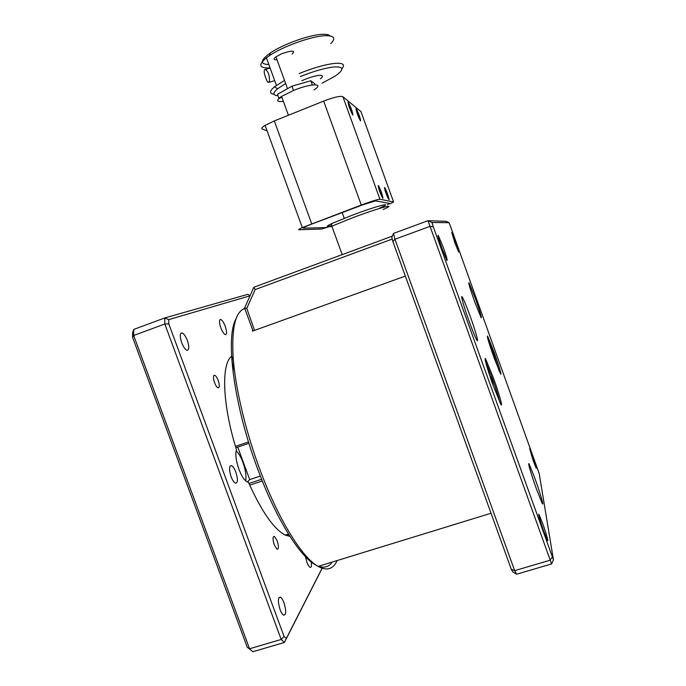 <?xml version="1.0" encoding="UTF-8"?>
<svg xmlns="http://www.w3.org/2000/svg" width="686" height="686" viewBox="0 0 686 686"><rect width="100%" height="100%" fill="white"/><g stroke="black" fill="none" stroke-linecap="round" stroke-linejoin="round"><path stroke-width="1.03" d="M244.791 308.494C235.349 311.555 231.482 328.088 233.189 358.075C235.444 387.787 245.082 429.222 259.214 467.706C277.676 518.316 302.003 557.649 318.098 566.404C326.888 571.181 333.242 569.226 337.152 560.548M252.482 329.486L252.997 330.892L254.54 330.378L252.439 331.132L252.482 329.486L244.61 307.988L253.82 287.245L392.341 236.121M235.907 319.024C225.351 337.229 233.454 404.003 257.276 467.886C275.695 518.393 300.116 557.306 316.032 565.084M454.767 242.467L451.774 232.528L455.641 242.072L458.634 251.994L454.767 242.467M441.887 248.229C438.766 239.328 437.557 235.041 438.277 235.384L443.353 247.569C446.483 256.495 447.675 260.766 446.929 260.371L441.887 248.229M543.844 531.478C540.362 521.883 537.515 511.662 539.187 514.886L542.643 523.461C546.065 532.876 549.014 543.363 547.274 539.993L543.844 531.478M533.314 460.949L529.652 448.755L536.263 468.324L533.314 460.949M234.526 371.083L234.355 370.62C231.877 363.246 231.456 358.546 233.077 356.523M493.431 377.995L485.731 359.172C483.416 355.245 487.514 369.857 493.217 385.601L500.814 404.251C503.335 408.607 498.996 393.37 493.431 377.995M494.16 352.347L487.575 336.037C486.751 335.848 488.895 343.034 494.014 357.612L500.557 373.844C502.109 376.391 498.559 364.515 494.16 352.347M475.501 298.83L468.95 282.658C468.264 282.598 470.167 288.943 474.652 301.694L481.169 317.798C481.872 317.875 479.977 311.547 475.501 298.83M470.279 316.495C466.54 306.205 463.865 299.731 462.261 297.064C460.255 293.882 463.796 306.556 468.984 320.894C472.671 331.029 475.312 337.461 476.907 340.179C479.102 343.746 475.372 330.566 470.279 316.495M534.943 478.511L529.198 464.216C527.14 460.452 531.367 475.004 536.486 489.161L542.18 503.353C544.358 507.366 539.933 492.291 534.943 478.511M485.577 361.719L492.351 378.561C496.201 389.382 498.679 397.28 499.777 402.236M487.952 339.201L493.26 352.801L499.202 371.057M490.662 378.312L490.456 376.768L492.265 381.176L493.345 385.978M491.605 350.735L494.778 359.73M516.601 574.216L512.674 571.832L511.293 569.311L514.672 570.658L516.601 574.216L551.595 563.935L553.448 559.819L433.209 226.594L429.668 226.474L394.956 239.251L393.507 233.42L427.995 220.678L551.595 563.935M511.293 569.311L392.838 241.455L394.956 239.251L514.672 570.658L549.863 560.29L552.23 557.229M433.209 226.594L432.017 222.496L449.013 222.676L450.248 225.694L539.196 473.554L553.448 559.819M449.013 222.676L446.132 221.329L427.995 220.678L432.017 222.496M392.246 239.071L255.132 289.595L253.82 287.245M255.132 289.595L246.789 308.374L244.61 307.988M318.604 566.25C324.384 568.274 328.928 566.876 332.23 562.057M392.838 241.455L391.817 237.322L393.507 233.42M254.54 330.378L246.789 308.374M254.815 330.283L405.349 276.081M280.085 609.631C277.676 601.356 277.821 597.206 280.523 597.197C281.714 597.96 282.864 599.804 283.978 602.737C286.405 611.003 286.242 615.136 283.507 615.145C282.323 614.364 281.191 612.529 280.085 609.631M181.687 342.674C179.732 336.526 179.826 333.267 181.953 332.907C183.822 333.55 185.632 336.089 187.381 340.522C189.353 346.687 189.242 349.937 187.072 350.28C185.229 349.611 183.436 347.073 181.687 342.674M231.088 476.676C228.892 469.447 229.038 465.768 231.534 465.631C233.043 466.386 234.483 468.547 235.864 472.131C238.076 479.36 237.905 483.038 235.375 483.158C233.883 482.395 232.451 480.234 231.088 476.676M311.221 561.911C311.787 565.873 311.393 567.665 310.029 567.288C308.992 566.679 307.937 564.955 306.865 562.117L305.442 556.655M220.832 327.882C219.126 322.634 219.048 319.822 220.609 319.427C222.101 319.95 223.636 322.214 225.205 326.227C226.92 331.475 226.989 334.288 225.402 334.674C223.928 334.142 222.401 331.878 220.832 327.882M214.538 382.591C213.063 377.943 213.097 375.499 214.624 375.268C215.841 375.748 217.042 377.497 218.217 380.516C219.7 385.163 219.657 387.607 218.105 387.83C216.896 387.341 215.704 385.592 214.538 382.591M274.28 544.924C272.608 539.359 272.651 536.521 274.426 536.426L277.178 540.757C278.859 546.322 278.799 549.143 277.007 549.246L274.28 544.924M231.594 356.266C221.475 363.606 222.153 402.27 235.444 446.346L236.464 449.707C235.135 454.081 235.95 460.589 238.917 469.241C241.618 476.238 244.379 480.457 247.2 481.889L248.383 482.087L249.721 485.131C262.541 512.922 274.417 529.583 285.342 535.114L289.921 536.383M236.13 450.779C238.591 453.043 240.855 456.927 242.93 462.424C245.588 470.021 246.488 476.17 245.648 480.869M235.855 447.726L248.949 443.31M237.733 447.092L249.695 479.583L247.389 481.966M260.363 476.067L249.695 479.583M261.632 479.291L248.975 483.458M285.865 535.346L288.772 534.566M235.444 446.346L248.529 441.93M262.309 480.997L249.721 485.131M252.937 651.7L247.252 647.241L252.937 651.7L284.398 642.456L286.294 638.512L284.038 636.385L168.807 323.886L168.713 319.625L250.021 295.803M247.252 647.241L132.552 337.229L132.612 332.942L133.736 329.417L133.676 335.48L249.567 648.776L281.191 639.463L284.398 642.456L322.729 567.168M133.736 329.417L164.717 317.97L164.82 324.006L133.676 335.48L132.552 337.229M322.634 567.159L286.294 638.512M168.807 323.886L164.82 324.006L281.191 639.463L284.038 636.385M250.116 295.589L247.818 294.328L164.717 317.97L168.713 319.625M278.002 95.766C272.685 95.363 272.548 93.039 277.59 88.777L285.659 83.546M300.314 76.575C314.137 71.018 325.567 67.794 334.614 66.902C344.226 66.636 344.321 69.74 334.914 76.223L322.043 83.178M341.928 68.643C345.29 64.716 343.206 62.941 335.668 63.318C326.073 64.218 313.922 67.614 299.207 73.505M284.51 80.391L274.477 86.813C269.426 91.092 269.281 93.579 274.031 94.274M265.739 77.835C264.144 73.642 263.776 70.907 264.625 69.612C265.851 69.183 267.171 70.607 268.603 73.882C269.778 78.213 269.812 81.042 268.732 82.38C267.9 82.697 266.897 81.18 265.739 77.835M330.729 43.672C336.029 38.347 334.348 35.689 325.696 35.698C312.482 35.852 283.052 46.288 269.392 55.677L266.4 57.813C257.936 64.956 259.162 68.326 270.07 67.931M268.852 64.578C259.72 64.141 260.234 60.257 270.387 52.925C283.138 44.136 310.484 34.446 322.849 34.317C326.587 34.214 328.963 34.746 329.975 35.904M320.422 78.701C323.535 76.275 323.132 75.168 319.222 75.366C314.342 75.949 308.546 77.741 301.831 80.751M379.427 208.201C395.651 201.101 377.592 205.62 352.004 215.31L332.007 223.465L330.832 226.603L352.535 217.796C379.512 207.601 399.209 202.447 383.2 209.522M332.007 223.465C326.202 226.226 325.927 226.955 331.184 225.66M390.094 203.51L375.568 200.861L361.916 205.14L312.542 223.782C305.579 226.466 302.466 227.932 303.212 228.172L326.047 227.581L331.115 225.848L325.447 227.598L303.212 228.172C302.466 227.932 305.579 226.466 312.542 223.782L361.916 205.14L375.568 200.861L389.717 203.442L387.41 204.625M351.489 109.348C353.916 117.426 353.23 116.886 349.431 107.745C347.013 99.684 347.708 100.216 351.489 109.348M359.19 115.334C361.428 122.374 361.102 122.665 358.212 116.2L356.823 112.418C355.159 106.33 355.948 107.308 359.19 115.334M381.39 192.157C383.946 200.569 383.405 200.432 379.761 191.72C377.214 183.308 377.763 183.454 381.39 192.157M387.504 193.786C389.88 201.315 389.571 201.675 386.595 194.875L385.266 191.137C383.791 185.494 384.537 186.378 387.504 193.786M360.982 111.646L342.889 96.7C340.265 95.748 333.85 97.223 323.663 101.099L274.306 120.925L265.105 125.358C262.086 127.244 261.152 128.462 262.318 129.011L267.137 130.932M389.708 203.974L393.584 201.993L379.924 199.214C377.686 199.334 371.478 201.281 361.282 205.054L302.303 227.598C299.13 229.038 298.024 229.759 298.993 229.759L321.691 229.013L331.004 226.131M314.042 89.892C325.01 83.049 310.972 83.195 293.445 90.483L281.577 96.4C275.849 100.465 276.449 102.128 283.387 101.391M292.167 54.074C295.657 50.292 292.202 50.172 281.8 53.714L275.952 56.809C273.217 58.97 273.577 59.965 277.033 59.776M278.953 98.381L277.487 94.342L291.979 86.162L310.835 80.768L314.642 83.658L315.037 84.755M312.353 84.953L310.835 80.768M293.531 90.449L291.979 86.162M281.843 97.129L279.065 98.69M357.526 114.047L356.386 109.52L359.001 115.197L360.133 119.716L357.526 114.047M359.044 115.625L357.492 113.61L359.773 118.618L359.044 115.625M358.641 114.511L358.049 114.854M379.924 191.763L378.698 186.626L381.236 192.114L382.454 197.242L379.924 191.763M381.296 192.663L380.876 191.488L379.864 191.214L382.145 196.093L381.296 192.663M380.876 191.488L380.121 191.934M386.184 193.435L384.992 188.556L387.358 193.744L388.55 198.614L386.184 193.435M387.427 194.267L385.3 189.653L386.518 194.027L387.427 194.267M387.024 193.152L386.347 193.555M349.637 107.908L348.471 103.157L351.283 109.194L352.45 113.936L349.637 107.908M350.555 108.628L348.874 104.323L350.555 108.628M379.924 199.214L342.889 96.7M360.887 111.389L393.584 201.993M311.693 223.782L274.306 120.925M323.663 101.099L361.282 205.054M539.187 514.886L538.759 515.014M485.731 359.172L485.122 359.378M462.261 297.064L461.721 297.252M529.198 464.216L528.726 464.362M318.098 566.404L491.039 513.248M278.876 597.703L280.523 597.197M180.881 333.302L181.953 332.907M230.076 466.12L231.534 465.631M219.94 319.676L220.609 319.427M213.843 375.542L214.624 375.268M273.405 536.752L274.426 536.426M288.489 534.12L285.342 535.114M277.59 88.777L274.477 86.813M266.4 57.813L276.398 85.356M268.732 82.38L274.683 80.639M270.387 52.925L269.392 55.677M264.625 69.612L270.104 68.034M344.261 218.294L342.185 212.583M331.844 226.14L342.185 254.626M302.303 227.598L265.105 125.358M281.577 96.4L288.42 115.257M275.952 56.809L287.52 88.674"/></g></svg>
